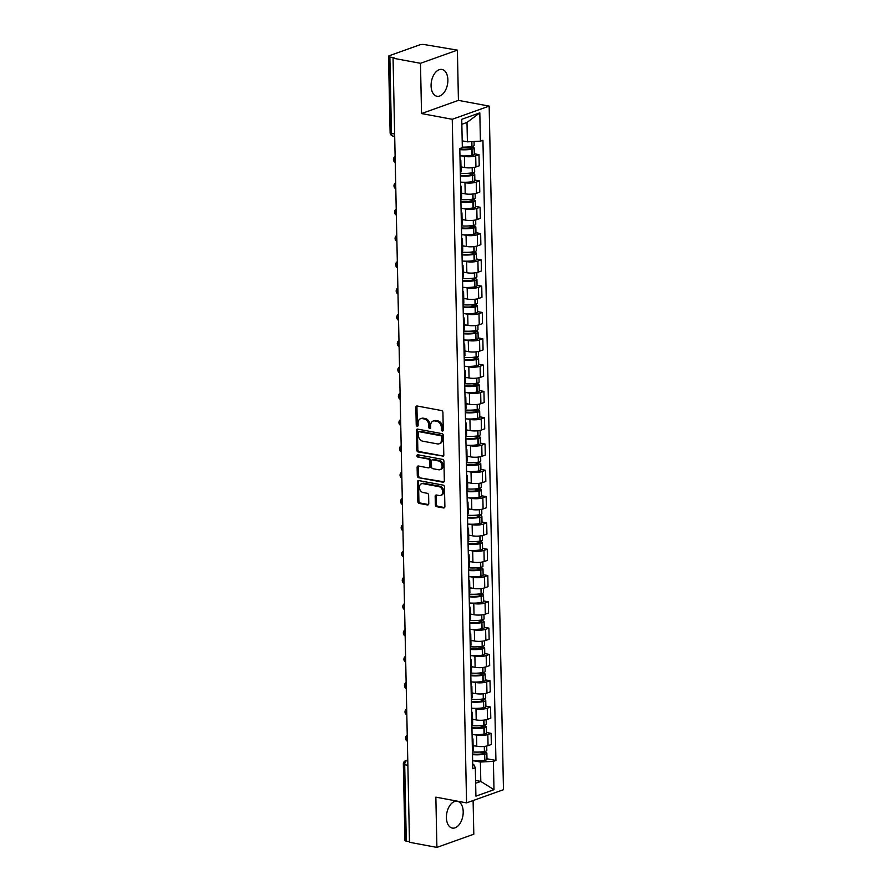 <?xml version="1.0" encoding="UTF-8"?>
<svg xmlns="http://www.w3.org/2000/svg" width="892" height="892" viewBox="0 0 892 892"><rect width="100%" height="100%" fill="white"/><g stroke="black" fill="none" stroke-linecap="round" stroke-linejoin="round"><path stroke-width="1.34" d="M442.354 431.026A1.204 0.914 -109.7 0 0 443.279 430.044L442.911 412.461A1.717 1.305 -109.7 0 0 441.529 410.554L417.177 406.016A1.717 1.305 -109.7 0 0 415.862 407.421L416.23 425.005A1.204 0.914 -109.7 0 0 418.125 425.361L418.08 423.087A5.497 4.159 -109.7 0 1 420.556 418.716A5.497 4.159 -109.7 0 1 422.295 418.593L424.324 418.972A5.497 4.159 -109.7 0 1 428.762 425.071L428.807 427.346A1.204 0.914 -109.7 0 0 430.702 427.703L430.658 425.428A5.497 4.159 -109.7 0 1 433.133 421.057A5.497 4.159 -109.7 0 1 434.872 420.935L436.902 421.314A5.497 4.159 -109.7 0 1 441.339 427.424L441.384 429.699A1.204 0.914 -109.7 0 0 442.354 431.026M463.204 811.675A13.636 8.151 100.6 0 0 457.306 801.261A13.636 8.151 100.6 0 0 446.413 817.674A13.636 8.151 100.6 0 0 452.311 828.077A13.636 8.151 100.6 0 0 463.204 811.675M447.873 79.856A13.636 8.151 100.6 0 0 441.975 69.453A13.636 8.151 100.6 0 0 431.081 85.855A13.636 8.151 100.6 0 0 436.98 96.258A13.636 8.151 100.6 0 0 447.873 79.856M435.352 504.783A1.717 1.305 -109.7 0 0 436.734 506.689L443.569 507.961A1.717 1.305 -109.7 0 0 444.885 506.556L444.472 487.032A1.717 1.305 -109.7 0 0 443.09 485.114L418.738 480.576A1.717 1.305 -109.7 0 0 417.423 481.981L417.835 501.516A1.717 1.305 -109.7 0 0 419.218 503.423L427.469 504.961A1.717 1.305 -109.7 0 0 428.784 503.556L428.617 495.194A1.717 1.305 -109.7 0 0 427.223 493.287L423.131 492.529A4.594 3.479 -109.7 0 1 419.519 488.348A4.594 3.479 -109.7 0 1 421.503 483.776A4.594 3.479 -109.7 0 1 422.953 483.676L438.976 486.664A4.594 3.479 -109.7 0 1 442.588 490.834A4.594 3.479 -109.7 0 1 440.615 495.417A4.594 3.479 -109.7 0 1 439.165 495.517L436.489 495.015A1.717 1.305 -109.7 0 0 435.173 496.42L435.352 504.783L436.422 504.393A1.717 1.305 -109.7 0 0 437.816 506.299L444.584 507.57M421.537 113.563L458.432 100.372L457.384 50.13L420.478 63.31L421.537 113.563L452.255 119.294L466.572 802.878L435.853 797.147L436.902 847.4L409.484 842.282L393.06 58.203L394.141 57.813L389.871 57.021L391.465 133.399A3.501 2.096 100.6 0 0 392.982 136.075L394.699 136.398M420.478 63.31L393.06 58.203M442.488 456.481A1.717 1.305 -109.7 0 0 443.803 455.087L443.391 435.552A1.717 1.305 -109.7 0 0 442.008 433.646L417.668 429.108A1.717 1.305 -109.7 0 0 416.352 430.513L416.754 450.036A1.717 1.305 -109.7 0 0 418.147 451.943L443.469 456.135M443.937 461.287L444.339 480.821A1.717 1.305 -109.7 0 1 443.023 482.226L418.683 477.688A1.717 1.305 -109.7 0 1 417.3 475.77L417.122 467.419A1.717 1.305 -109.7 0 1 418.437 466.014L428.305 467.854A1.717 1.305 -109.7 0 0 429.632 466.449L429.509 460.908A1.717 1.305 -109.7 0 0 428.127 459.001L417.846 457.083A1.204 0.914 -109.7 0 1 417.802 454.764L442.543 459.38A1.717 1.305 -109.7 0 1 443.937 461.287M457.384 50.13L424.614 44.6A3.501 0.925 -1.2 0 0 419.708 44.856L389.258 55.739A3.501 0.925 -1.2 0 0 388.522 56.319A3.501 0.925 -1.2 0 0 389.871 57.021M458.432 100.372L489.162 106.103L503.478 789.699L466.572 802.878M436.902 847.4L473.808 834.21L473.106 800.548M409.473 841.702L406.295 841.1A3.501 0.925 178.8 0 1 404.946 840.409L403.34 764.02A3.501 0.925 -1.2 0 0 404.689 764.723L406.295 841.1M460.038 159.49A8.039 2.119 178.8 0 1 460.841 160.393A8.039 2.119 178.8 0 1 460.071 161.318M460.974 166.849L464.654 167.529A8.039 2.119 -1.2 0 0 475.938 166.949L475.704 155.821A8.039 2.119 178.8 0 1 464.42 156.401L461.744 155.91M475.704 155.821L478.982 154.65L474.299 153.77M460.305 172.446A8.039 2.119 -1.2 0 0 461.075 171.52L460.841 160.393M475.938 166.949L479.216 165.778L478.982 154.65M460.584 185.792A8.039 2.119 178.8 0 1 461.387 186.696A8.039 2.119 178.8 0 1 460.629 187.621M474.845 180.072L479.539 180.953L476.25 182.124A8.039 2.119 178.8 0 1 464.966 182.704L462.301 182.213M460.863 198.749A8.039 2.119 -1.2 0 0 461.621 197.823L461.387 186.696M461.521 193.151L465.2 193.843A8.039 2.119 -1.2 0 0 476.484 193.252L479.773 192.081L479.539 180.953M461.142 212.106A8.039 2.119 178.8 0 1 461.945 212.998A8.039 2.119 178.8 0 1 461.175 213.924M475.403 206.375L480.086 207.256L476.807 208.427A8.039 2.119 178.8 0 1 465.524 209.018L462.848 208.516M461.409 225.052A8.039 2.119 -1.2 0 0 462.179 224.126L461.945 212.998M462.078 219.454L465.747 220.146A8.039 2.119 -1.2 0 0 477.042 219.555L480.32 218.384L480.086 207.256M461.688 238.409A8.039 2.119 178.8 0 1 462.491 239.301A8.039 2.119 178.8 0 1 461.733 240.227M475.949 232.689L480.643 233.559L477.354 234.73A8.039 2.119 178.8 0 1 466.07 235.321L463.394 234.819M461.956 251.354A8.039 2.119 -1.2 0 0 462.725 250.429L462.491 239.301M462.625 245.757L466.304 246.448A8.039 2.119 -1.2 0 0 477.588 245.857L480.866 244.687L480.643 233.559M462.246 264.712A8.039 2.119 178.8 0 1 463.037 265.604A8.039 2.119 178.8 0 1 462.279 266.541M476.506 258.992L481.189 259.862L477.911 261.033A8.039 2.119 178.8 0 1 466.616 261.624L463.952 261.122M462.513 277.668A8.039 2.119 -1.2 0 0 463.271 276.732L463.037 265.604M463.182 272.071L466.851 272.751A8.039 2.119 -1.2 0 0 478.145 272.171L481.424 270.99L481.189 259.862M462.792 291.015A8.039 2.119 178.8 0 1 463.595 291.907A8.039 2.119 178.8 0 1 462.825 292.844M477.053 285.295L481.736 286.165L478.458 287.347A8.039 2.119 178.8 0 1 467.174 287.926L464.498 287.436M463.06 303.971A8.039 2.119 -1.2 0 0 463.829 303.046L463.595 291.907M463.728 298.374L467.408 299.054A8.039 2.119 -1.2 0 0 478.692 298.474L481.97 297.304L481.736 286.165M463.338 317.318A8.039 2.119 178.8 0 1 464.141 318.221A8.039 2.119 178.8 0 1 463.383 319.146M477.599 311.598L482.293 312.479L479.004 313.649A8.039 2.119 178.8 0 1 467.72 314.229L465.055 313.739M463.617 330.274A8.039 2.119 -1.2 0 0 464.375 329.349L464.141 318.221M464.275 324.677L467.954 325.357A8.039 2.119 -1.2 0 0 479.238 324.777L482.527 323.606L482.293 312.479M463.896 343.621A8.039 2.119 178.8 0 1 464.699 344.524A8.039 2.119 178.8 0 1 463.929 345.449M478.157 337.901L482.84 338.782L479.562 339.952A8.039 2.119 178.8 0 1 468.278 340.543L465.602 340.042M464.163 356.577A8.039 2.119 -1.2 0 0 464.933 355.652L464.699 344.524M464.832 350.98L468.512 351.671A8.039 2.119 -1.2 0 0 479.796 351.08L483.074 349.909L482.84 338.782M464.442 369.935A8.039 2.119 178.8 0 1 465.245 370.827A8.039 2.119 178.8 0 1 464.487 371.752M478.703 364.215L483.397 365.084L480.108 366.255A8.039 2.119 178.8 0 1 468.824 366.846L466.159 366.344M464.721 382.88A8.039 2.119 -1.2 0 0 465.479 381.954L465.245 370.827M465.379 377.283L469.058 377.974A8.039 2.119 -1.2 0 0 480.342 377.383L483.631 376.212L483.397 365.084M465 396.238A8.039 2.119 178.8 0 1 465.802 397.13A8.039 2.119 178.8 0 1 465.033 398.055M479.26 390.518L483.943 391.387L480.665 392.558A8.039 2.119 178.8 0 1 469.37 393.149L466.706 392.647M465.267 409.194A8.039 2.119 -1.2 0 0 466.025 408.257L465.802 397.13M465.936 403.597L469.605 404.277A8.039 2.119 -1.2 0 0 480.899 403.686L484.178 402.515L483.943 391.387M465.546 422.54A8.039 2.119 178.8 0 1 466.349 423.432A8.039 2.119 178.8 0 1 465.591 424.369M479.807 416.82L484.49 417.69L481.212 418.872A8.039 2.119 178.8 0 1 469.928 419.452L467.252 418.95M465.814 435.497A8.039 2.119 -1.2 0 0 466.583 434.56L466.349 423.432M466.483 429.899L470.162 430.58A8.039 2.119 -1.2 0 0 481.446 430L484.724 428.818L484.49 417.69M466.092 448.843A8.039 2.119 178.8 0 1 466.895 449.746A8.039 2.119 178.8 0 1 466.137 450.672M480.364 443.123L485.047 444.004L481.769 445.175A8.039 2.119 178.8 0 1 470.474 445.755L467.809 445.264M466.371 461.8A8.039 2.119 -1.2 0 0 467.129 460.874L466.895 449.746M467.04 456.202L470.708 456.882A8.039 2.119 -1.2 0 0 481.992 456.303L485.281 455.132L485.047 444.004M466.65 475.146A8.039 2.119 178.8 0 1 467.453 476.049A8.039 2.119 178.8 0 1 466.683 476.975M480.911 469.426L485.594 470.307L482.316 471.478A8.039 2.119 178.8 0 1 471.032 472.058L468.356 471.567M466.917 488.102A8.039 2.119 -1.2 0 0 467.687 487.177L467.453 476.049M467.586 482.505L471.266 483.196A8.039 2.119 -1.2 0 0 482.55 482.605L485.828 481.435L485.594 470.307M467.196 501.46A8.039 2.119 178.8 0 1 467.999 502.352A8.039 2.119 178.8 0 1 467.241 503.278M481.457 495.74L486.151 496.61L482.862 497.781A8.039 2.119 178.8 0 1 471.578 498.372L468.913 497.87M467.475 514.405A8.039 2.119 -1.2 0 0 468.233 513.48L467.999 502.352M468.133 508.808L471.812 509.499A8.039 2.119 -1.2 0 0 483.096 508.908L486.385 507.738L486.151 496.61M467.754 527.763A8.039 2.119 178.8 0 1 468.556 528.655A8.039 2.119 178.8 0 1 467.787 529.58M482.014 522.043L486.697 522.913L483.419 524.083A8.039 2.119 178.8 0 1 472.136 524.674L469.46 524.173M468.021 540.719A8.039 2.119 -1.2 0 0 468.791 539.783L468.556 528.655M468.69 535.111L472.359 535.802A8.039 2.119 -1.2 0 0 483.654 535.211L486.932 534.04L486.697 522.913M468.3 554.066A8.039 2.119 178.8 0 1 469.103 554.958A8.039 2.119 178.8 0 1 468.345 555.894M482.561 548.346L487.255 549.216L483.966 550.386A8.039 2.119 178.8 0 1 472.682 550.977L470.006 550.476M468.579 567.022A8.039 2.119 -1.2 0 0 469.337 566.086L469.103 554.958M469.237 561.425L472.916 562.105A8.039 2.119 -1.2 0 0 484.2 561.525L487.478 560.343L487.255 549.216M468.858 580.369A8.039 2.119 178.8 0 1 469.649 581.261A8.039 2.119 178.8 0 1 468.891 582.197M483.118 574.649L487.801 575.518L484.523 576.7A8.039 2.119 178.8 0 1 473.228 577.28L470.563 576.789M469.125 593.325A8.039 2.119 -1.2 0 0 469.883 592.399L469.649 581.261M469.794 587.728L473.462 588.408A8.039 2.119 -1.2 0 0 484.757 587.828L488.035 586.657L487.801 575.518M469.404 606.672A8.039 2.119 178.8 0 1 470.207 607.575A8.039 2.119 178.8 0 1 469.437 608.5M483.665 600.952L488.348 601.832L485.07 603.003A8.039 2.119 178.8 0 1 473.786 603.583L471.11 603.092M469.671 619.628A8.039 2.119 -1.2 0 0 470.441 618.702L470.207 607.575M470.34 614.031L474.02 614.722A8.039 2.119 -1.2 0 0 485.304 614.131L488.582 612.96L488.348 601.832M469.95 632.974A8.039 2.119 178.8 0 1 470.753 633.877A8.039 2.119 178.8 0 1 469.995 634.803M484.211 627.254L488.905 628.135L485.627 629.306A8.039 2.119 178.8 0 1 474.332 629.897L471.667 629.395M470.229 645.931A8.039 2.119 -1.2 0 0 470.987 645.005L470.753 633.877M470.887 640.333L474.566 641.025A8.039 2.119 -1.2 0 0 485.85 640.434L489.139 639.263L488.905 628.135M470.508 659.288A8.039 2.119 178.8 0 1 471.31 660.18A8.039 2.119 178.8 0 1 470.541 661.106M484.769 653.568L489.452 654.438L486.173 655.609A8.039 2.119 178.8 0 1 474.89 656.2L472.214 655.698M470.775 672.233A8.039 2.119 -1.2 0 0 471.545 671.308L471.31 660.18M471.444 666.636L475.124 667.327A8.039 2.119 -1.2 0 0 486.408 666.737L489.686 665.566L489.452 654.438M471.054 685.591A8.039 2.119 178.8 0 1 471.857 686.483A8.039 2.119 178.8 0 1 471.099 687.42M485.315 679.871L490.009 680.741L486.72 681.912A8.039 2.119 178.8 0 1 475.436 682.503L472.771 682.001M471.333 698.548A8.039 2.119 -1.2 0 0 472.091 697.611L471.857 686.483M471.991 692.95L475.67 693.63A8.039 2.119 -1.2 0 0 486.954 693.039L490.243 691.869L490.009 680.741M471.612 711.894A8.039 2.119 178.8 0 1 472.414 712.786A8.039 2.119 178.8 0 1 471.645 713.723M485.872 706.174L490.555 707.044L487.277 708.226A8.039 2.119 178.8 0 1 475.982 708.806L473.317 708.304M471.879 724.85A8.039 2.119 -1.2 0 0 472.637 723.925L472.414 712.786M472.548 719.253L476.216 719.933A8.039 2.119 -1.2 0 0 487.511 719.353L490.79 718.183L490.555 707.044M472.158 738.197A8.039 2.119 178.8 0 1 472.961 739.1A8.039 2.119 178.8 0 1 472.202 740.026M486.419 732.477L491.102 733.358L487.824 734.529A8.039 2.119 178.8 0 1 476.54 735.108L473.864 734.618M472.425 751.153A8.039 2.119 -1.2 0 0 473.195 750.228L472.961 739.1M473.094 745.556L476.774 746.236A8.039 2.119 -1.2 0 0 488.058 745.656L491.336 744.486L491.102 733.358M462.19 140.869L467.408 141.839L466.995 122.449L461.844 124.289M475.648 783.265L480.799 781.425L480.398 762.036L493.399 761.355L493.99 789.688L475.915 796.143L475.325 767.811L472.793 768.714L459.804 148.529L462.335 147.626L461.744 119.294L479.818 112.838L480.409 141.17L467.408 141.839M493.399 761.355L495.93 760.452L482.94 140.267L480.409 141.17M452.255 119.294L489.162 106.103M475.592 780.455L480.799 781.425L493.99 789.688M472.704 764.221L473.73 764.422L475.325 767.811M480.398 762.036L474.421 760.921M486.976 758.78L495.93 760.452M479.818 112.838L466.995 122.449M443.19 430.557A1.204 0.914 -109.7 0 1 442.465 429.308L442.41 427.034A5.497 4.159 -109.7 0 0 437.972 420.935L436.902 421.314M433.133 421.057L434.214 420.678A5.497 4.159 -109.7 0 1 435.943 420.556L437.972 420.935M420.556 418.716L421.637 418.337A5.497 4.159 -109.7 0 1 423.365 418.203L425.395 418.582A5.497 4.159 -109.7 0 1 429.832 424.692L429.888 426.967A1.204 0.914 -109.7 0 0 430.613 428.216M417.233 406.027A1.717 1.305 -109.7 0 0 416.943 407.031L417.311 424.625A1.204 0.914 -109.7 0 0 418.036 425.874M417.724 429.119A1.717 1.305 -109.7 0 0 417.423 430.122L417.835 449.657A1.717 1.305 -109.7 0 0 419.218 451.564L443.502 456.091M441.54 437.024A1.204 0.914 -109.7 0 0 440.57 435.686L419.195 431.695A1.204 0.914 -109.7 0 0 418.281 432.687L418.326 435.084A5.497 4.159 -109.7 0 0 422.763 441.183L437.37 443.904A5.497 4.159 -109.7 0 0 439.109 443.781A5.497 4.159 -109.7 0 0 441.596 439.422L441.54 437.024L442.61 436.634A1.204 0.914 -109.7 0 0 441.64 435.296L440.57 435.686M419.586 431.561A1.204 0.914 -109.7 0 1 420.277 431.315L441.64 435.296M439.109 443.781L440.191 443.402A5.497 4.159 -109.7 0 0 442.666 439.031L441.596 439.422M442.61 436.634L442.666 439.031M444.049 481.825L418.683 477.688M418.493 466.025A1.717 1.305 -109.7 0 0 418.192 467.029L418.37 475.391A1.717 1.305 -109.7 0 0 419.753 477.298M428.851 467.821L429.933 467.43A1.717 1.305 -109.7 0 0 430.702 466.07L430.591 460.528A1.717 1.305 -109.7 0 0 429.197 458.611L417.846 457.083M418.058 454.82A1.204 0.914 -109.7 0 0 418.928 456.704M438.552 469.761A4.594 3.479 -109.7 0 0 440.012 469.66A4.594 3.479 -109.7 0 0 441.986 465.089A4.594 3.479 -109.7 0 0 438.373 460.908L432.72 459.859A1.717 1.305 -109.7 0 0 431.405 461.264L431.516 466.806A1.717 1.305 -109.7 0 0 432.91 468.713L438.552 469.761M440.012 469.66L441.083 469.281A4.594 3.479 -109.7 0 0 443.056 464.699A4.594 3.479 -109.7 0 0 439.444 460.528L438.373 460.908M432.185 459.893L433.256 459.514A1.717 1.305 -109.7 0 1 433.802 459.469L439.444 460.528M436.545 495.027A1.717 1.305 -109.7 0 0 436.244 496.041L436.422 504.393M440.615 495.417L441.685 495.027A4.594 3.479 -109.7 0 0 443.67 490.455A4.594 3.479 -109.7 0 0 440.057 486.274L438.976 486.664M421.503 483.776L422.574 483.397A4.594 3.479 -109.7 0 1 424.023 483.286L440.057 486.274M418.794 480.587A1.717 1.305 -109.7 0 0 418.504 481.602L418.905 501.126A1.717 1.305 -109.7 0 0 420.299 503.032L428.495 504.56M467.274 147.013L471.087 147.715A2.141 0.569 178.8 0 1 471.901 148.139A2.141 0.569 178.8 0 1 470.853 148.652L470.642 148.696A11.016 2.899 178.8 0 1 459.815 148.953M459.826 149.622A13.291 3.501 -1.2 0 0 471.79 149.187L472.013 149.142A4.415 1.16 -1.2 0 0 474.176 148.094A4.415 1.16 -1.2 0 0 472.481 147.213L469.984 146.756M459.96 155.777A13.291 3.501 -1.2 0 0 471.924 155.342L472.136 155.297A4.415 1.16 -1.2 0 0 474.31 154.249L474.176 148.094M474.042 141.505L474.12 145.396A4.415 1.16 178.8 0 1 471.946 146.444L471.734 146.489A13.291 3.501 178.8 0 1 462.324 147.091M467.832 173.316L471.634 174.018A2.141 0.569 178.8 0 1 472.459 174.453A2.141 0.569 178.8 0 1 471.4 174.955L471.188 174.999A11.016 2.899 178.8 0 1 460.372 175.267M460.383 175.925A13.291 3.501 -1.2 0 0 472.347 175.49L472.559 175.456A4.415 1.16 -1.2 0 0 474.734 174.397A4.415 1.16 -1.2 0 0 473.028 173.527L470.53 173.059M460.506 182.08A13.291 3.501 -1.2 0 0 472.47 181.645L472.682 181.611A4.415 1.16 -1.2 0 0 474.856 180.552L474.734 174.397M474.577 167.328L474.678 171.699A4.415 1.16 178.8 0 1 472.504 172.758L472.281 172.792A13.291 3.501 178.8 0 1 460.328 173.226M460.974 167.138A13.291 3.501 -1.2 0 0 463.115 167.25M468.378 199.618L472.18 200.332A2.141 0.569 178.8 0 1 473.005 200.756A2.141 0.569 178.8 0 1 471.957 201.269L471.734 201.302A11.016 2.899 178.8 0 1 460.919 201.57M460.93 202.239A13.291 3.501 -1.2 0 0 472.894 201.793L473.106 201.759A4.415 1.16 -1.2 0 0 475.28 200.711A4.415 1.16 -1.2 0 0 473.585 199.83L471.076 199.362M461.064 208.394A13.291 3.501 -1.2 0 0 473.028 207.947L473.239 207.914A4.415 1.16 -1.2 0 0 475.414 206.866L475.28 200.711M475.135 193.642L475.224 198.013A4.415 1.16 178.8 0 1 473.05 199.061L472.838 199.094A13.291 3.501 178.8 0 1 460.874 199.54M461.532 193.441A13.291 3.501 -1.2 0 0 463.673 193.553M468.936 225.921L472.738 226.635A2.141 0.569 178.8 0 1 473.563 227.059A2.141 0.569 178.8 0 1 472.504 227.571L472.292 227.605A11.016 2.899 178.8 0 1 461.465 227.873M461.487 228.542A13.291 3.501 -1.2 0 0 473.44 228.096L473.663 228.062A4.415 1.16 -1.2 0 0 475.837 227.014A4.415 1.16 -1.2 0 0 474.131 226.133L471.634 225.665M461.61 234.696A13.291 3.501 -1.2 0 0 473.574 234.25L473.786 234.217A4.415 1.16 -1.2 0 0 475.96 233.169L475.837 227.014M475.681 219.945L475.77 224.316A4.415 1.16 178.8 0 1 473.607 225.364L473.384 225.397A13.291 3.501 178.8 0 1 461.432 225.843M462.078 219.755A13.291 3.501 -1.2 0 0 464.219 219.856M469.482 252.224L473.284 252.938A2.141 0.569 178.8 0 1 474.109 253.361A2.141 0.569 178.8 0 1 473.061 253.874L472.838 253.908A11.016 2.899 178.8 0 1 462.023 254.175M462.034 254.844A13.291 3.501 -1.2 0 0 473.998 254.41L474.209 254.365A4.415 1.16 -1.2 0 0 476.384 253.317A4.415 1.16 -1.2 0 0 474.689 252.436L472.18 251.968M462.168 260.999A13.291 3.501 -1.2 0 0 474.12 260.564L474.343 260.52A4.415 1.16 -1.2 0 0 476.518 259.472L476.384 253.317M476.239 246.248L476.328 250.619A4.415 1.16 178.8 0 1 474.154 251.667L473.942 251.711A13.291 3.501 178.8 0 1 461.978 252.146M462.636 246.058A13.291 3.501 -1.2 0 0 464.777 246.159M470.028 278.527L473.842 279.241A2.141 0.569 178.8 0 1 474.667 279.664A2.141 0.569 178.8 0 1 473.607 280.177L473.396 280.211A11.016 2.899 178.8 0 1 462.569 280.478M462.58 281.147A13.291 3.501 -1.2 0 0 474.544 280.712L474.767 280.668A4.415 1.16 -1.2 0 0 476.93 279.62A4.415 1.16 -1.2 0 0 475.235 278.739L472.738 278.271M462.714 287.302A13.291 3.501 -1.2 0 0 474.678 286.867L474.89 286.823A4.415 1.16 -1.2 0 0 477.064 285.774L476.93 279.62M476.785 272.551L476.874 276.921A4.415 1.16 178.8 0 1 474.711 277.969L474.488 278.014A13.291 3.501 178.8 0 1 462.524 278.449M463.182 272.361A13.291 3.501 -1.2 0 0 465.323 272.473M470.586 304.841L474.388 305.543A2.141 0.569 178.8 0 1 475.213 305.978A2.141 0.569 178.8 0 1 474.154 306.48L473.942 306.525A11.016 2.899 178.8 0 1 463.126 306.792M463.138 307.45A13.291 3.501 -1.2 0 0 475.102 307.015L475.313 306.982A4.415 1.16 -1.2 0 0 477.488 305.923A4.415 1.16 -1.2 0 0 475.793 305.042L473.284 304.585M463.26 313.605A13.291 3.501 -1.2 0 0 475.224 313.17L475.447 313.137A4.415 1.16 -1.2 0 0 477.61 312.077L477.488 305.923M477.332 298.853L477.432 303.224A4.415 1.16 178.8 0 1 475.258 304.283L475.046 304.317A13.291 3.501 178.8 0 1 463.082 304.752M463.74 298.664A13.291 3.501 -1.2 0 0 465.869 298.775M471.132 331.144L474.945 331.846A2.141 0.569 178.8 0 1 475.759 332.281A2.141 0.569 178.8 0 1 474.711 332.783L474.499 332.827A11.016 2.899 178.8 0 1 463.673 333.095M463.684 333.753A13.291 3.501 -1.2 0 0 475.648 333.318L475.86 333.285A4.415 1.16 -1.2 0 0 478.034 332.225A4.415 1.16 -1.2 0 0 476.339 331.356L473.83 330.887M463.818 339.908A13.291 3.501 -1.2 0 0 475.782 339.473L475.993 339.439A4.415 1.16 -1.2 0 0 478.168 338.38L478.034 332.225M477.889 325.156L477.978 329.527A4.415 1.16 178.8 0 1 475.804 330.586L475.592 330.62A13.291 3.501 178.8 0 1 463.628 331.055M464.286 324.967A13.291 3.501 -1.2 0 0 466.427 325.078M471.69 357.447L475.492 358.16A2.141 0.569 178.8 0 1 476.317 358.584A2.141 0.569 178.8 0 1 475.258 359.097L475.046 359.13A11.016 2.899 178.8 0 1 464.219 359.398M464.241 360.067A13.291 3.501 -1.2 0 0 476.194 359.621L476.417 359.587A4.415 1.16 -1.2 0 0 478.591 358.539A4.415 1.16 -1.2 0 0 476.885 357.659L474.388 357.19M464.364 366.222A13.291 3.501 -1.2 0 0 476.328 365.776L476.54 365.742A4.415 1.16 -1.2 0 0 478.714 364.694L478.591 358.539M478.435 351.47L478.536 355.841A4.415 1.16 178.8 0 1 476.361 356.889L476.138 356.923A13.291 3.501 178.8 0 1 464.186 357.369M464.832 351.281A13.291 3.501 -1.2 0 0 466.973 351.381M472.236 383.75L476.038 384.463A2.141 0.569 178.8 0 1 476.863 384.887A2.141 0.569 178.8 0 1 475.815 385.4L475.592 385.433A11.016 2.899 178.8 0 1 464.777 385.701M464.788 386.37A13.291 3.501 -1.2 0 0 476.752 385.935L476.964 385.89A4.415 1.16 -1.2 0 0 479.138 384.842A4.415 1.16 -1.2 0 0 477.443 383.961L474.934 383.493M464.922 392.525A13.291 3.501 -1.2 0 0 476.874 392.09L477.097 392.045A4.415 1.16 -1.2 0 0 479.272 390.997L479.138 384.842M478.993 377.773L479.082 382.144A4.415 1.16 178.8 0 1 476.908 383.192L476.696 383.237A13.291 3.501 178.8 0 1 464.732 383.672M465.39 377.584A13.291 3.501 -1.2 0 0 467.531 377.684M472.782 410.052L476.596 410.766A2.141 0.569 178.8 0 1 477.421 411.19A2.141 0.569 178.8 0 1 476.361 411.703L476.15 411.736A11.016 2.899 178.8 0 1 465.323 412.004M465.345 412.673A13.291 3.501 -1.2 0 0 477.298 412.238L477.521 412.193A4.415 1.16 -1.2 0 0 479.684 411.145A4.415 1.16 -1.2 0 0 477.989 410.264L475.492 409.796M465.468 418.827A13.291 3.501 -1.2 0 0 477.432 418.393L477.644 418.348A4.415 1.16 -1.2 0 0 479.818 417.3L479.684 411.145M479.539 404.076L479.628 408.447A4.415 1.16 178.8 0 1 477.465 409.495L477.242 409.54A13.291 3.501 178.8 0 1 465.278 409.974M465.936 403.886A13.291 3.501 -1.2 0 0 468.077 403.987M473.34 436.366L477.142 437.069A2.141 0.569 178.8 0 1 477.967 437.493A2.141 0.569 178.8 0 1 476.919 438.005L476.696 438.05A11.016 2.899 178.8 0 1 465.88 438.307M465.892 438.976A13.291 3.501 -1.2 0 0 477.856 438.541L478.067 438.496A4.415 1.16 -1.2 0 0 480.242 437.448A4.415 1.16 -1.2 0 0 478.547 436.567L476.038 436.11M466.025 445.13A13.291 3.501 -1.2 0 0 477.978 444.695L478.201 444.651A4.415 1.16 -1.2 0 0 480.364 443.603L480.242 437.448M480.097 430.379L480.186 434.75A4.415 1.16 178.8 0 1 478.012 435.809L477.8 435.842A13.291 3.501 178.8 0 1 465.836 436.277M466.494 430.189A13.291 3.501 -1.2 0 0 468.623 430.301M473.886 462.669L477.699 463.372A2.141 0.569 178.8 0 1 478.513 463.807A2.141 0.569 178.8 0 1 477.465 464.308L477.253 464.353A11.016 2.899 178.8 0 1 466.427 464.62M466.438 465.278A13.291 3.501 -1.2 0 0 478.402 464.843L478.625 464.81A4.415 1.16 -1.2 0 0 480.788 463.751A4.415 1.16 -1.2 0 0 479.093 462.881L476.596 462.413M466.572 471.433A13.291 3.501 -1.2 0 0 478.536 470.998L478.748 470.965A4.415 1.16 -1.2 0 0 480.922 469.906L480.788 463.751M480.643 456.682L480.732 461.053A4.415 1.16 178.8 0 1 478.558 462.112L478.346 462.145A13.291 3.501 178.8 0 1 466.382 462.58M467.04 456.492A13.291 3.501 -1.2 0 0 469.181 456.604M474.444 488.972L478.246 489.686A2.141 0.569 178.8 0 1 479.071 490.109A2.141 0.569 178.8 0 1 478.012 490.622L477.8 490.656A11.016 2.899 178.8 0 1 466.984 490.923M466.995 491.592A13.291 3.501 -1.2 0 0 478.959 491.146L479.171 491.113A4.415 1.16 -1.2 0 0 481.345 490.065A4.415 1.16 -1.2 0 0 479.64 489.184L477.142 488.716M467.118 497.747A13.291 3.501 -1.2 0 0 479.082 497.301L479.305 497.268A4.415 1.16 -1.2 0 0 481.468 496.22L481.345 490.065M481.189 482.996L481.29 487.367A4.415 1.16 178.8 0 1 479.115 488.415L478.892 488.448A13.291 3.501 178.8 0 1 466.94 488.894M467.586 482.795A13.291 3.501 -1.2 0 0 469.727 482.906M474.99 515.275L478.792 515.989A2.141 0.569 178.8 0 1 479.617 516.412A2.141 0.569 178.8 0 1 478.569 516.925L478.346 516.959A11.016 2.899 178.8 0 1 467.531 517.226M467.542 517.895A13.291 3.501 -1.2 0 0 479.506 517.449L479.718 517.416A4.415 1.16 -1.2 0 0 481.892 516.368A4.415 1.16 -1.2 0 0 480.197 515.487L477.688 515.019M467.676 524.05A13.291 3.501 -1.2 0 0 479.64 523.604L479.851 523.571A4.415 1.16 -1.2 0 0 482.026 522.522L481.892 516.368M481.747 509.299L481.836 513.669A4.415 1.16 178.8 0 1 479.662 514.717L479.45 514.751A13.291 3.501 178.8 0 1 467.486 515.197M468.144 509.109A13.291 3.501 -1.2 0 0 470.285 509.209M475.548 541.578L479.35 542.291A2.141 0.569 178.8 0 1 480.175 542.715A2.141 0.569 178.8 0 1 479.115 543.228L478.904 543.261A11.016 2.899 178.8 0 1 468.077 543.529M468.099 544.198A13.291 3.501 -1.2 0 0 480.052 543.763L480.275 543.719A4.415 1.16 -1.2 0 0 482.449 542.67A4.415 1.16 -1.2 0 0 480.743 541.79L478.246 541.321M468.222 550.353A13.291 3.501 -1.2 0 0 480.186 549.918L480.398 549.873A4.415 1.16 -1.2 0 0 482.572 548.825L482.449 542.67M482.293 535.601L482.382 539.972A4.415 1.16 178.8 0 1 480.219 541.02L479.996 541.065A13.291 3.501 178.8 0 1 468.044 541.5M468.69 535.412A13.291 3.501 -1.2 0 0 470.831 535.512M476.094 567.892L479.896 568.594A2.141 0.569 178.8 0 1 480.721 569.018A2.141 0.569 178.8 0 1 479.673 569.531L479.45 569.575A11.016 2.899 178.8 0 1 468.635 569.832M468.646 570.501A13.291 3.501 -1.2 0 0 480.61 570.066L480.821 570.021A4.415 1.16 -1.2 0 0 482.996 568.973A4.415 1.16 -1.2 0 0 481.301 568.092L478.792 567.624M468.779 576.656A13.291 3.501 -1.2 0 0 480.732 576.221L480.955 576.176A4.415 1.16 -1.2 0 0 483.13 575.128L482.996 568.973M482.851 561.904L482.94 566.275A4.415 1.16 178.8 0 1 480.766 567.323L480.554 567.368A13.291 3.501 178.8 0 1 468.59 567.803M469.248 561.715A13.291 3.501 -1.2 0 0 471.389 561.826M476.64 594.195L480.453 594.897A2.141 0.569 178.8 0 1 481.279 595.332A2.141 0.569 178.8 0 1 480.219 595.834L480.007 595.878A11.016 2.899 178.8 0 1 469.181 596.146M469.192 596.804A13.291 3.501 -1.2 0 0 481.156 596.369L481.379 596.335A4.415 1.16 -1.2 0 0 483.542 595.276A4.415 1.16 -1.2 0 0 481.847 594.407L479.35 593.938M469.326 602.959A13.291 3.501 -1.2 0 0 481.29 602.524L481.502 602.49A4.415 1.16 -1.2 0 0 483.676 601.431L483.542 595.276M483.397 588.207L483.486 592.578A4.415 1.16 178.8 0 1 481.323 593.637L481.1 593.671A13.291 3.501 178.8 0 1 469.136 594.105M469.794 588.018A13.291 3.501 -1.2 0 0 471.935 588.129M477.198 620.497L481 621.211A2.141 0.569 178.8 0 1 481.825 621.635A2.141 0.569 178.8 0 1 480.766 622.137L480.554 622.181A11.016 2.899 178.8 0 1 469.738 622.449M469.75 623.107A13.291 3.501 -1.2 0 0 481.713 622.672L481.925 622.638A4.415 1.16 -1.2 0 0 484.1 621.579A4.415 1.16 -1.2 0 0 482.405 620.709L479.896 620.241M469.872 629.261A13.291 3.501 -1.2 0 0 481.836 628.827L482.059 628.793A4.415 1.16 -1.2 0 0 484.222 627.734L484.1 621.579M483.955 614.521L484.044 618.892A4.415 1.16 178.8 0 1 481.87 619.94L481.658 619.973A13.291 3.501 178.8 0 1 469.694 620.419M470.352 614.32A13.291 3.501 -1.2 0 0 472.481 614.432M477.744 646.8L481.557 647.514A2.141 0.569 178.8 0 1 482.371 647.938A2.141 0.569 178.8 0 1 481.323 648.451L481.111 648.484A11.016 2.899 178.8 0 1 470.285 648.752M470.296 649.421A13.291 3.501 -1.2 0 0 482.26 648.975L482.472 648.941A4.415 1.16 -1.2 0 0 484.646 647.893A4.415 1.16 -1.2 0 0 482.951 647.012L480.442 646.544M470.43 655.575A13.291 3.501 -1.2 0 0 482.394 655.129L482.605 655.096A4.415 1.16 -1.2 0 0 484.78 654.048L484.646 647.893M484.501 640.824L484.59 645.195A4.415 1.16 178.8 0 1 482.416 646.243L482.204 646.276A13.291 3.501 178.8 0 1 470.24 646.722M470.898 640.634A13.291 3.501 -1.2 0 0 473.039 640.735M478.302 673.103L482.104 673.817A2.141 0.569 178.8 0 1 482.929 674.24A2.141 0.569 178.8 0 1 481.87 674.753L481.658 674.787A11.016 2.899 178.8 0 1 470.831 675.054M470.853 675.723A13.291 3.501 -1.2 0 0 482.806 675.289L483.029 675.244A4.415 1.16 -1.2 0 0 485.203 674.196A4.415 1.16 -1.2 0 0 483.497 673.315L481 672.847M470.976 681.878A13.291 3.501 -1.2 0 0 482.94 681.443L483.152 681.399A4.415 1.16 -1.2 0 0 485.326 680.351L485.203 674.196M485.047 667.127L485.148 671.498A4.415 1.16 178.8 0 1 482.973 672.546L482.75 672.59A13.291 3.501 178.8 0 1 470.798 673.025M471.444 666.937A13.291 3.501 -1.2 0 0 473.585 667.038M478.848 699.406L482.65 700.12A2.141 0.569 178.8 0 1 483.475 700.543A2.141 0.569 178.8 0 1 482.427 701.056L482.204 701.09A11.016 2.899 178.8 0 1 471.389 701.357M471.4 702.026A13.291 3.501 -1.2 0 0 483.364 701.591L483.575 701.547A4.415 1.16 -1.2 0 0 485.75 700.499A4.415 1.16 -1.2 0 0 484.055 699.618L481.546 699.15M471.533 708.181A13.291 3.501 -1.2 0 0 483.486 707.746L483.709 707.702A4.415 1.16 -1.2 0 0 485.884 706.654L485.75 700.499M485.605 693.43L485.694 697.8A4.415 1.16 178.8 0 1 483.52 698.849L483.308 698.893A13.291 3.501 178.8 0 1 471.344 699.328M472.002 693.24A13.291 3.501 -1.2 0 0 474.143 693.34M479.405 725.72L483.208 726.423A2.141 0.569 178.8 0 1 484.033 726.846A2.141 0.569 178.8 0 1 482.973 727.359L482.762 727.404A11.016 2.899 178.8 0 1 471.935 727.66M471.957 728.329A13.291 3.501 -1.2 0 0 483.91 727.894L484.133 727.861A4.415 1.16 -1.2 0 0 486.296 726.802A4.415 1.16 -1.2 0 0 484.601 725.921L482.104 725.464M472.08 734.484A13.291 3.501 -1.2 0 0 484.044 734.049L484.256 734.016A4.415 1.16 -1.2 0 0 486.43 732.956L486.296 726.802M486.151 719.732L486.24 724.103A4.415 1.16 178.8 0 1 484.077 725.163L483.854 725.196A13.291 3.501 178.8 0 1 471.89 725.631M472.548 719.543A13.291 3.501 -1.2 0 0 474.689 719.654M479.952 752.023L483.754 752.725A2.141 0.569 178.8 0 1 484.579 753.16A2.141 0.569 178.8 0 1 483.531 753.662L483.308 753.707A11.016 2.899 178.8 0 1 472.492 753.974M472.504 754.632A13.291 3.501 -1.2 0 0 484.467 754.197L484.679 754.164A4.415 1.16 -1.2 0 0 486.854 753.104A4.415 1.16 -1.2 0 0 485.159 752.235L482.65 751.766M472.637 760.787A13.291 3.501 -1.2 0 0 484.59 760.352L484.813 760.318A4.415 1.16 -1.2 0 0 486.976 759.259L486.854 753.104M486.709 746.035L486.798 750.406A4.415 1.16 178.8 0 1 484.624 751.465L484.412 751.499A13.291 3.501 178.8 0 1 472.448 751.934M473.106 745.846A13.291 3.501 -1.2 0 0 475.235 745.957M407.767 760.218L406.774 760.575A3.501 2.096 100.6 0 0 404.689 764.723L407.878 765.314M407.778 760.764L406.774 760.575A3.501 2.643 70.3 0 0 405.67 760.653A3.501 3.501 0 0 0 403.34 764.02M487.511 719.353L487.277 708.226M486.954 693.039L486.72 681.912M486.408 666.737L486.173 655.609M485.85 640.434L485.627 629.306M485.304 614.131L485.07 603.003M484.757 587.828L484.523 576.7M484.2 561.525L483.966 550.386M483.654 535.211L483.419 524.083M483.096 508.908L482.862 497.781M482.55 482.605L482.316 471.478M481.992 456.303L481.769 445.175M481.446 430L481.212 418.872M480.899 403.686L480.665 392.558M480.342 377.383L480.108 366.255M479.796 351.08L479.562 339.952M479.238 324.777L479.004 313.649M478.692 298.474L478.458 287.347M478.145 272.171L477.911 261.033M477.588 245.857L477.354 234.73M477.042 219.555L476.807 208.427M476.484 193.252L476.25 182.124M488.058 745.656L487.824 734.529M476.774 746.236L476.54 735.108M476.216 719.933L475.982 708.806M475.67 693.63L475.436 682.503M475.124 667.327L474.89 656.2M474.566 641.025L474.332 629.897M474.02 614.722L473.786 603.583M473.462 588.408L473.228 577.28M472.916 562.105L472.682 550.977M472.359 535.802L472.136 524.674M471.812 509.499L471.578 498.372M471.266 483.196L471.032 472.058M470.708 456.882L470.474 445.755M470.162 430.58L469.928 419.452M469.605 404.277L469.37 393.149M469.058 377.974L468.824 366.846M468.512 351.671L468.278 340.543M467.954 325.357L467.72 314.229M467.408 299.054L467.174 287.926M466.851 272.751L466.616 261.624M466.304 246.448L466.07 235.321M465.747 220.146L465.524 209.018M465.2 193.843L464.966 182.704M464.654 167.529L464.42 156.401M395.156 158.062A3.501 2.096 100.6 0 0 395.234 162.076M395.702 184.365A3.501 2.096 100.6 0 0 395.792 188.379M396.26 210.668A3.501 2.096 100.6 0 0 396.338 214.682M396.806 236.982A3.501 2.096 100.6 0 0 396.895 240.996M397.353 263.285A3.501 2.096 100.6 0 0 397.442 267.299M397.91 289.588A3.501 2.096 100.6 0 0 397.988 293.602M398.456 315.891A3.501 2.096 100.6 0 0 398.546 319.905M399.014 342.193A3.501 2.096 100.6 0 0 399.092 346.207M399.56 368.507A3.501 2.096 100.6 0 0 399.649 372.522M400.107 394.81A3.501 2.096 100.6 0 0 400.196 398.824M400.664 421.113A3.501 2.096 100.6 0 0 400.742 425.127M401.21 447.416A3.501 2.096 100.6 0 0 401.3 451.43M401.768 473.719A3.501 2.096 100.6 0 0 401.846 477.733M402.314 500.022A3.501 2.096 100.6 0 0 402.403 504.036M402.872 526.336A3.501 2.096 100.6 0 0 402.95 530.35M403.418 552.639A3.501 2.096 100.6 0 0 403.507 556.653M403.964 578.941A3.501 2.096 100.6 0 0 404.054 582.955M404.522 605.244A3.501 2.096 100.6 0 0 404.6 609.258M405.068 631.547A3.501 2.096 100.6 0 0 405.158 635.561M405.626 657.861A3.501 2.096 100.6 0 0 405.704 661.875M406.172 684.164A3.501 2.096 100.6 0 0 406.261 688.178M406.719 710.467A3.501 2.096 100.6 0 0 406.808 714.481M407.276 736.77A3.501 2.096 100.6 0 0 407.354 740.784M394.654 134.001L391.465 133.399A3.501 0.925 -1.2 0 1 390.116 132.707A3.501 3.501 0 0 0 392.982 136.075M442.41 427.034L441.339 427.424M435.943 420.556L434.872 420.935M429.888 426.967L428.807 427.346M429.832 424.692L428.762 425.071M425.395 418.582L424.324 418.972M423.365 418.203L422.295 418.593M417.311 424.625L416.23 425.005M416.943 407.031L415.862 407.421M442.465 429.308L441.384 429.699M419.218 451.564L418.147 451.943M417.835 449.657L416.754 450.036M417.423 430.122L416.352 430.513M420.277 431.315L419.195 431.695M444.015 481.87L443.023 482.226M418.37 475.391L417.3 475.77M418.192 467.029L417.122 467.419M430.702 466.07L429.632 466.449M430.591 460.528L429.509 460.908M429.197 458.611L428.127 459.001M433.802 459.469L432.72 459.859M436.244 496.041L435.173 496.42M424.023 483.286L422.953 483.676M428.461 504.604L427.469 504.961M420.299 503.032L419.218 503.423M418.905 501.126L417.835 501.516M418.504 481.602L417.423 481.981M444.55 507.604L443.569 507.961M437.816 506.299L436.734 506.689M472.136 155.297L472.013 149.142M471.946 146.444L471.846 141.616M471.734 146.489L471.634 141.627M471.924 155.342L471.79 149.187M471.099 148.607L471.087 147.715M472.682 181.611L472.559 175.456M472.504 172.758L472.392 167.696M472.281 172.792L472.18 167.718M472.47 181.645L472.347 175.49M471.656 174.91L471.634 174.018M473.239 207.914L473.106 201.759M473.05 199.061L472.95 193.999M472.838 199.094L472.727 194.032M473.028 207.947L472.894 201.793M472.202 201.213L472.18 200.332M473.786 234.217L473.663 228.062M473.607 225.364L473.496 220.313M473.384 225.397L473.284 220.335M473.574 234.25L473.44 228.096M472.76 227.516L472.738 226.635M474.343 260.52L474.209 254.365M474.154 251.667L474.053 246.616M473.942 251.711L473.83 246.638M474.12 260.564L473.998 254.41M473.306 253.819L473.284 252.938M474.89 286.823L474.767 280.668M474.711 277.969L474.6 272.919M474.488 278.014L474.388 272.941M474.678 286.867L474.544 280.712M473.853 280.133L473.842 279.241M475.447 313.137L475.313 306.982M475.258 304.283L475.146 299.221M475.046 304.317L474.934 299.244M475.224 313.17L475.102 307.015M474.41 306.435L474.388 305.543M475.993 339.439L475.86 333.285M475.804 330.586L475.704 325.524M475.592 330.62L475.481 325.558M475.782 339.473L475.648 333.318M474.957 332.738L474.945 331.846M476.54 365.742L476.417 359.587M476.361 356.889L476.25 351.838M476.138 356.923L476.038 351.861M476.328 365.776L476.194 359.621M475.514 359.041L475.492 358.16M477.097 392.045L476.964 385.89M476.908 383.192L476.807 378.141M476.696 383.237L476.584 378.163M476.874 392.09L476.752 385.935M476.06 385.344L476.038 384.463M477.644 418.348L477.521 412.193M477.465 409.495L477.354 404.444M477.242 409.54L477.142 404.466M477.432 418.393L477.298 412.238M476.607 411.658L476.596 410.766M478.201 444.651L478.067 438.496M478.012 435.809L477.911 430.747M477.8 435.842L477.688 430.769M477.978 444.695L477.856 438.541M477.164 437.961L477.142 437.069M478.748 470.965L478.625 464.81M478.558 462.112L478.458 457.05M478.346 462.145L478.246 457.072M478.536 470.998L478.402 464.843M477.711 464.264L477.699 463.372M479.305 497.268L479.171 491.113M479.115 488.415L479.004 483.353M478.892 488.448L478.792 483.386M479.082 497.301L478.959 491.146M478.268 490.567L478.246 489.686M479.851 523.571L479.718 517.416M479.662 514.717L479.562 509.667M479.45 514.751L479.338 509.689M479.64 523.604L479.506 517.449M478.814 516.869L478.792 515.989M480.398 549.873L480.275 543.719M480.219 541.02L480.108 535.969M479.996 541.065L479.896 535.992M480.186 549.918L480.052 543.763M479.372 543.172L479.35 542.291M480.955 576.176L480.821 570.021M480.766 567.323L480.665 562.272M480.554 567.368L480.442 562.294M480.732 576.221L480.61 570.066M479.918 569.486L479.896 568.594M481.502 602.49L481.379 596.335M481.323 593.637L481.212 588.575M481.1 593.671L481 588.597M481.29 602.524L481.156 596.369M480.465 595.789L480.453 594.897M482.059 628.793L481.925 622.638M481.87 619.94L481.758 614.878M481.658 619.973L481.546 614.911M481.836 628.827L481.713 622.672M481.022 622.092L481 621.211M482.605 655.096L482.472 648.941M482.416 646.243L482.316 641.192M482.204 646.276L482.093 641.214M482.394 655.129L482.26 648.975M481.568 648.395L481.557 647.514M483.152 681.399L483.029 675.244M482.973 672.546L482.862 667.495M482.75 672.59L482.65 667.517M482.94 681.443L482.806 675.289M482.126 674.698L482.104 673.817M483.709 707.702L483.575 701.547M483.52 698.849L483.419 693.798M483.308 698.893L483.196 693.82M483.486 707.746L483.364 701.591M482.672 701.012L482.65 700.12M484.256 734.016L484.133 727.861M484.077 725.163L483.966 720.1M483.854 725.196L483.754 720.123M484.044 734.049L483.91 727.894M483.219 727.314L483.208 726.423M484.813 760.318L484.679 754.164M484.624 751.465L484.523 746.403M484.412 751.499L484.3 746.437M484.59 760.352L484.467 754.197M483.776 753.617L483.754 752.725M395.123 156.457A3.501 3.501 0 0 0 395.245 162.522M395.669 182.76A3.501 3.501 0 0 0 395.803 188.825M396.226 209.062A3.501 3.501 0 0 0 396.349 215.128M396.773 235.376A3.501 3.501 0 0 0 396.895 241.431M397.319 261.679A3.501 3.501 0 0 0 397.453 267.745M397.877 287.982A3.501 3.501 0 0 0 397.999 294.048M398.423 314.285A3.501 3.501 0 0 0 398.557 320.351M398.98 340.588A3.501 3.501 0 0 0 399.103 346.653M399.527 366.902A3.501 3.501 0 0 0 399.649 372.956M400.073 393.205A3.501 3.501 0 0 0 400.207 399.259M400.631 419.508A3.501 3.501 0 0 0 400.753 425.573M401.177 445.81A3.501 3.501 0 0 0 401.311 451.876M401.735 472.113A3.501 3.501 0 0 0 401.857 478.179M402.281 498.416A3.501 3.501 0 0 0 402.415 504.482M402.838 524.73A3.501 3.501 0 0 0 402.961 530.785M403.385 551.033A3.501 3.501 0 0 0 403.507 557.099M403.931 577.336A3.501 3.501 0 0 0 404.065 583.401M404.489 603.639A3.501 3.501 0 0 0 404.611 609.704M405.035 629.942A3.501 3.501 0 0 0 405.169 636.007M405.592 656.256A3.501 3.501 0 0 0 405.715 662.31M406.139 682.558A3.501 3.501 0 0 0 406.261 688.624M406.685 708.861A3.501 3.501 0 0 0 406.819 714.927M407.243 735.164A3.501 3.501 0 0 0 407.365 741.23M405.67 760.653L407.755 759.906M390.116 132.707L388.522 56.319M419.898 431.338L418.816 431.728"/></g></svg>
